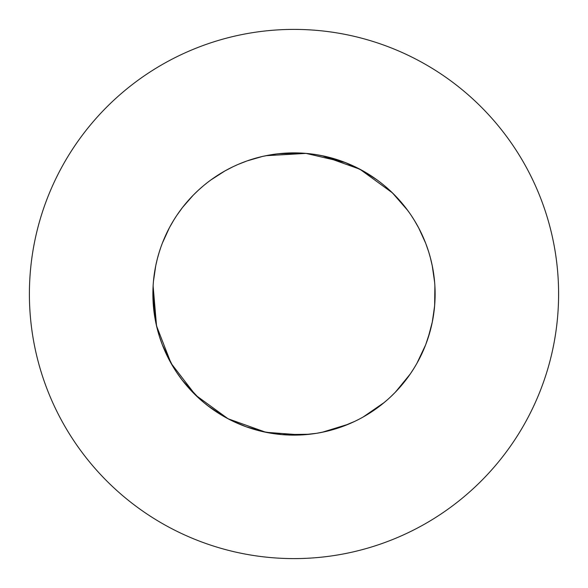 <?xml version="1.0" encoding="UTF-8"?>
<svg xmlns="http://www.w3.org/2000/svg" width="588" height="588" viewBox="0 0 588 588"><rect width="100%" height="100%" fill="white"/><g stroke="black" fill="none" stroke-linecap="round" stroke-linejoin="round"><path stroke-width="0.88" d="M301.247 434.936L265.916 432.298L228.093 418.781L195.606 395.158L171.093 363.34L156.533 325.906L152.88 294A141.12 141.12 0 0 0 294 435.12A141.12 141.12 0 0 0 435.12 294A141.12 141.12 0 0 0 294 152.88A141.12 141.12 0 0 0 152.88 294L153.424 306.407L152.88 294.022M558.6 294A264.6 264.6 0 0 0 294 29.4A264.6 264.6 0 0 0 29.4 294A264.6 264.6 0 0 0 294 558.6A264.6 264.6 0 0 0 558.6 294M322.084 155.702L318.534 155.026L322.084 155.702L359.907 169.219L392.394 192.842L407.705 210.423M153.439 306.561L155.769 322.408L153.439 306.561M157.437 329.574L159.333 336.182L155.798 322.547L157.863 331.162L156.533 325.906L153.115 285.886L153.424 281.593M157.915 331.36L159.319 336.145L156.533 325.906L154.262 313.683M157.907 331.316L159.385 336.358M159.451 336.549L162.303 344.708M162.362 344.847L169.366 360.194L162.362 344.847L172.909 366.471L169.44 360.326L172.909 366.471M172.99 366.611L173.835 368M177.774 374.041L181.927 379.752L177.789 374.056M178.076 374.483L179.568 376.577M179.869 376.996L176.775 372.564M182.545 380.561L193.07 392.63L182.545 380.561L199.567 398.862L193.165 392.733L199.567 398.862M199.714 399.002L203.485 402.273M210.747 407.947L224.939 417.068L207.873 405.786L203.816 402.537L210.622 407.859M224.322 416.716L231.312 420.435M231.459 420.501L237.692 423.397M242.859 425.528L242.374 425.337M262.41 431.541L246.21 426.785L262.417 431.541M265.916 432.298L246.218 426.785M316.594 433.297L302.585 434.855L309.619 434.253L281.983 434.605L269.627 433.003L276.426 434.025M276.389 434.017L281.468 434.561M281.983 434.605L285.415 434.855M285.555 434.87L302.438 434.87L281.983 434.605L262.557 431.57L271.031 433.238M322.084 432.298L321.577 432.4M325.59 431.541L341.782 426.785L325.59 431.541M348.008 424.374L350.139 423.47M354.924 421.295L341.922 426.734L349.956 423.551M354.88 421.309L359.452 419.024M359.907 418.781L362.928 417.142M363.053 417.068L376.548 408.454L363.053 417.068L377.253 407.947L363.061 417.068L384.361 402.398L377.378 407.859L382.964 403.544M383.089 403.441L388.315 398.973M388.44 398.862L389.778 397.635M390.16 397.29L395.43 392.115M405.992 379.87L394.93 392.63L405.455 380.561M406.073 379.752L410.226 374.041M410.314 373.909L414.07 368.147M414.158 368.007L415.091 366.471M415.363 366.015L416.657 363.788M416.907 363.34L414.268 367.823L416.907 363.34L425.639 344.847L418.634 360.194L425.639 344.847M425.697 344.708L430.093 331.316L428.115 337.902L432.371 321.702L431.349 326.406M430.137 331.162L432.202 322.547L430.137 331.162M431.467 325.906L432.202 322.547M432.231 322.4L434.561 306.569M435.091 296.918L435.046 298.506M435.054 298.344L435.098 291.464M434.885 285.886L434.65 305.547L434.914 286.4M434.561 281.431L432.231 265.592L434.561 281.439M432.408 266.46L434.635 282.314L432.202 265.453L430.144 256.853M430.085 256.64L428.681 251.855L430.093 256.684M428.115 250.098L428.615 251.642M428.549 251.451L428.064 249.944M425.639 243.153L418.634 227.806L425.639 243.153L422.118 234.84M418.56 227.674L415.091 221.529M415.01 221.389L411.328 215.583M409.924 213.517L406.073 208.248L409.924 213.517M395.54 196.002L405.985 208.13L400.266 201.14M394.835 195.267L389.77 190.35M389.653 190.24L384.486 185.705M380.127 182.214L380.532 182.523M377.253 180.053L363.061 170.932L377.261 180.06M355.27 166.874L362.928 170.858L345.141 162.472L306.017 153.394L265.916 155.702L271.031 154.762M435.12 294L434.576 306.407M430.085 331.36L428.681 336.145L430.085 331.36M415.01 366.611L411.328 372.417L415.01 366.611M395.54 391.998L410.211 374.056M409.924 374.483L405.551 380.436M388.286 399.002L384.515 402.273L388.286 399.002M384.185 402.537L376.68 408.359L384.185 402.537M311.192 434.069L301.725 434.907L311.192 434.069M271.23 433.268L266.423 432.4M232.929 421.221L225.072 417.142L233.113 421.309L246.078 426.734M224.182 416.635L210.739 407.94L224.939 417.068L207.873 405.786L203.816 402.537M204.911 403.441L199.685 398.973L204.911 403.441M195.606 395.158L193.165 392.733L195.606 395.158M193.062 392.622L182.015 379.87L193.062 392.622M173.93 368.147L176.672 372.417M168.962 359.422L162.354 344.84L171.093 363.34L173.732 367.823L169.035 359.562M153.439 281.439L155.769 265.592M155.798 265.453L157.393 258.58M157.437 258.426L159.333 251.818M159.385 251.664L160.936 247.004M161.105 246.519L162.303 243.292M162.362 243.153L169.366 227.806M169.44 227.674L173.842 219.986M173.952 219.816L176.65 215.62M176.885 215.267L182.449 207.564M182.545 207.439L193.07 195.37M193.165 195.267L198.23 190.35M198.347 190.24L203.514 185.705M203.639 185.602L207.468 182.523M207.873 182.214L210.622 180.141M210.747 180.053L224.939 170.932M225.072 170.858L232.936 166.779M233.12 166.691L237.655 164.618M238.044 164.449L246.886 160.98M247.041 160.921L262.417 156.459M262.557 156.43L271.23 154.732M271.45 154.695L276.61 153.953M276.808 153.931L286.275 153.093M286.437 153.086L302.445 153.13L285.562 153.13M302.585 153.145L309.619 153.747M309.78 153.762L311.574 153.975M311.611 153.982L316.594 154.703M316.969 154.762L325.443 156.43L341.782 161.215L325.59 156.459M325.443 156.43L345.141 162.472L349.956 164.449L341.922 161.266L350.139 164.53M350.345 164.618L354.887 166.691M384.515 185.734L388.286 188.998M388.602 189.285L395.43 195.885M411.35 215.62L414.07 219.853M414.268 220.177L418.965 228.438M419.038 228.578L425.646 243.16M430.195 257.052L432.371 266.298M435.098 291.508L435.091 296.719M348.5 424.176L322.084 432.298L316.969 433.238L322.084 432.298L341.79 426.785L325.583 431.541M325.443 431.57L316.748 433.275M237.655 423.382L233.113 421.309M177.686 373.909L176.76 372.549M159.385 336.336L160.936 340.996L159.385 336.336M355.064 421.221L356.703 420.427L355.064 421.221M411.35 372.38L414.048 368.184L411.35 372.38M432.408 321.54L434.635 305.686L432.408 321.54M431.798 263.542L432.202 265.453M430.563 258.426L428.667 251.818L430.563 258.426M428.615 251.664L425.697 243.292L428.615 251.664M382.553 184.125L382.95 184.448M376.548 179.546L363.053 170.932L376.548 179.546M285.415 153.145L278.381 153.747L302.438 153.13M152.88 294L152.902 296.499M152.909 296.697L153.115 302.114L155.769 322.408M155.798 322.547L157.393 329.42M176.885 372.733L182.449 380.436M271.252 154.725L266.423 155.599"/></g></svg>
